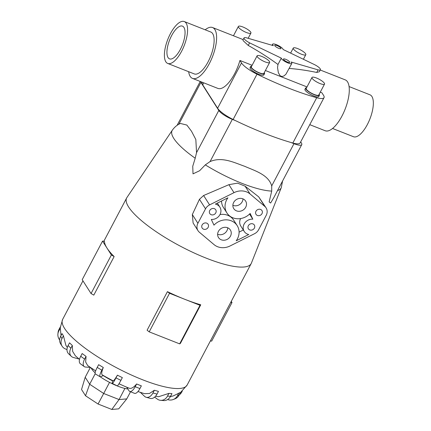<?xml version="1.0" encoding="UTF-8"?>
<svg xmlns="http://www.w3.org/2000/svg" width="431" height="431" viewBox="0 0 431 431"><rect width="100%" height="100%" fill="white"/><g stroke="black" fill="none" stroke-linecap="round" stroke-linejoin="round"><path stroke-width="0.65" d="M283.113 49.495A5.91 1.482 27.8 0 0 282.903 48.956A5.91 1.482 27.8 0 0 277.44 45.11A5.91 1.482 27.8 0 0 272.613 44.199A5.91 1.482 27.8 0 0 272.775 44.959A5.91 1.482 27.8 0 0 273.351 45.648L246.36 37.772A7.036 1.762 27.8 0 0 244.027 37.933A7.036 1.762 27.8 0 0 244.221 38.833A7.036 1.762 27.8 0 0 249.603 42.863L281.314 58.147A5.91 1.482 27.8 0 0 281.524 58.691A5.91 1.482 27.8 0 0 286.987 62.538A5.91 1.482 27.8 0 0 291.819 63.443A5.91 1.482 27.8 0 0 291.652 62.689A5.91 1.482 27.8 0 0 291.076 61.999L318.067 69.87L316.71 72.446L319.333 71.735L320.405 69.714A7.036 1.762 27.8 0 0 320.206 68.809A7.036 1.762 27.8 0 0 314.824 64.779L283.113 49.495M289.605 61.875A3.518 0.884 -152.2 0 1 289.702 62.328A3.518 0.884 -152.2 0 1 286.825 61.789A3.518 0.884 -152.2 0 1 283.571 59.5A3.518 0.884 -152.2 0 1 283.474 59.047A3.518 0.884 -152.2 0 1 286.351 59.591A3.518 0.884 -152.2 0 1 289.605 61.875M280.856 48.143A3.518 0.884 -152.2 0 1 280.953 48.595A3.518 0.884 -152.2 0 1 278.076 48.056A3.518 0.884 -152.2 0 1 274.822 45.767A3.518 0.884 -152.2 0 1 274.725 45.314A3.518 0.884 -152.2 0 1 277.602 45.853A3.518 0.884 -152.2 0 1 280.856 48.143M244.027 37.933L242.96 39.954L243.219 40.735L248.245 45.438C259.37 51.72 269.278 58.066 277.973 64.483L281.314 58.147M277.973 64.483L277.548 67.613L278.351 72.677L280.102 75.764L282.046 76.535L284.056 75.888L285.963 74.186L291.819 63.443M184.258 21.55L210.791 32.018A22.52 8.765 111.5 0 1 212.698 33.683A22.52 8.765 111.5 0 1 209.471 59.025A22.52 8.765 111.5 0 1 194.262 73.916L167.729 63.449A22.52 8.765 -68.5 0 0 182.933 48.558A22.52 8.765 -68.5 0 0 186.165 23.215A22.52 8.765 -68.5 0 0 184.258 21.55A22.52 8.765 -68.5 0 0 169.054 36.441A22.52 8.765 -68.5 0 0 165.827 61.789A22.52 8.765 -68.5 0 0 167.729 63.449M349.083 86.566L370.008 94.82A22.52 8.765 111.5 0 1 371.91 96.485A22.52 8.765 111.5 0 1 368.683 121.833A22.52 8.765 111.5 0 1 353.479 136.724L332.554 128.47M309.77 124.667L325.173 130.738A27.342 10.64 -68.5 0 0 343.636 112.663A27.342 10.64 -68.5 0 0 347.553 81.89A27.342 10.64 -68.5 0 0 345.242 79.87L320.244 70.011M205.183 29.804A27.342 10.64 111.5 0 1 212.564 27.536A27.342 10.64 111.5 0 1 214.875 29.55A27.342 10.64 111.5 0 1 210.958 60.324A27.342 10.64 111.5 0 1 192.495 78.404A27.342 10.64 111.5 0 1 190.184 76.384A27.342 10.64 111.5 0 1 188.654 71.702M168.047 57.565A17.596 6.848 111.5 0 1 170.568 37.766A17.596 6.848 111.5 0 1 182.448 26.135A17.596 6.848 111.5 0 1 183.94 27.433A17.596 6.848 111.5 0 1 181.419 47.232A17.596 6.848 111.5 0 1 169.539 58.869A17.596 6.848 111.5 0 1 168.047 57.565M311.985 77.478L306.22 88.403A7.09 1.772 27.8 0 0 306.419 89.314A7.09 1.772 27.8 0 0 312.971 93.931A7.09 1.772 27.8 0 0 318.762 95.019L324.527 84.088A7.09 1.772 27.8 0 0 324.333 83.178A7.09 1.772 27.8 0 0 317.776 78.566A7.09 1.772 27.8 0 0 311.985 77.478A7.09 1.772 27.8 0 0 312.179 78.388A7.09 1.772 27.8 0 0 318.735 83A7.09 1.772 27.8 0 0 324.527 84.088M319.393 95.348L318.751 96.566A7.801 1.95 -152.2 0 1 312.378 95.364A7.801 1.95 -152.2 0 1 305.17 90.289A7.801 1.95 -152.2 0 1 304.954 89.292L305.595 88.075A7.801 1.95 27.8 0 0 305.811 89.077A7.801 1.95 27.8 0 0 313.019 94.152A7.801 1.95 27.8 0 0 319.393 95.348A7.801 1.95 27.8 0 0 319.177 94.351A7.801 1.95 27.8 0 0 319.145 94.297M293.457 48.999A7.09 1.772 27.8 0 0 300.008 53.611A7.09 1.772 27.8 0 0 305.805 54.699A7.09 1.772 27.8 0 0 305.606 53.789A7.09 1.772 27.8 0 0 299.055 49.177A7.09 1.772 27.8 0 0 293.263 48.089A7.09 1.772 27.8 0 0 293.457 48.999M257.102 55.831L251.343 66.757A7.09 1.772 27.8 0 0 251.537 67.667A7.09 1.772 27.8 0 0 258.088 72.279A7.09 1.772 27.8 0 0 263.885 73.372L269.644 62.441A7.09 1.772 27.8 0 0 269.45 61.531A7.09 1.772 27.8 0 0 262.899 56.919A7.09 1.772 27.8 0 0 257.102 55.831A7.09 1.772 27.8 0 0 257.302 56.736A7.09 1.772 27.8 0 0 263.853 61.353A7.09 1.772 27.8 0 0 269.644 62.441M264.51 73.701L263.869 74.913A7.801 1.95 -152.2 0 1 257.496 73.717A7.801 1.95 -152.2 0 1 250.287 68.642A7.801 1.95 -152.2 0 1 250.072 67.64L250.713 66.428A7.801 1.95 27.8 0 0 250.928 67.43A7.801 1.95 27.8 0 0 258.137 72.5A7.801 1.95 27.8 0 0 264.51 73.701A7.801 1.95 27.8 0 0 264.295 72.699A7.801 1.95 27.8 0 0 264.262 72.65M238.575 27.347A7.09 1.772 27.8 0 0 245.131 31.964A7.09 1.772 27.8 0 0 250.923 33.052A7.09 1.772 27.8 0 0 250.729 32.142A7.09 1.772 27.8 0 0 244.172 27.53A7.09 1.772 27.8 0 0 238.381 26.442A7.09 1.772 27.8 0 0 238.575 27.347M282.585 180.982L281.276 187.647L251.381 263.152A70.377 17.623 -152.2 0 1 251.176 263.589A70.377 17.623 -152.2 0 1 193.664 252.76A70.377 17.623 -152.2 0 1 128.616 206.977A70.377 17.623 -152.2 0 1 126.671 197.942A70.377 17.623 -152.2 0 1 126.913 197.527L172.325 130.2A61.606 15.424 -152.2 0 0 173.812 138.47A61.606 15.424 -152.2 0 0 195.205 158.231L196.547 152.649L195.836 139.525L191.499 131.234L186.86 125.071L180.411 123.46C177.211 124.855 174.517 127.102 172.325 130.2M104.48 241.376A70.377 17.623 27.8 0 0 106.969 248.035A70.377 17.623 27.8 0 0 114.145 256.547L111.387 254.974L102.546 241.101L104.48 241.376M95.122 372.788A23.457 5.872 -152.2 0 1 91.744 369.028A23.457 5.872 -152.2 0 1 91.189 367.982M180.46 392.566L187.146 385.039A70.377 17.623 -152.2 0 1 129.629 374.21A70.377 17.623 -152.2 0 1 64.58 328.427A70.377 17.623 -152.2 0 1 62.635 319.393L60.248 327.819L61.04 335.517M66.988 349.568L65.555 349.002A8.798 7.801 -32.5 0 1 62.107 346.195A8.798 7.801 -32.5 0 1 61.989 338.497L60.609 336.331L62.042 333.61L63.422 335.776L65.938 345.484L67.349 347.375M242.998 198.869A7.036 6.239 -32.5 0 1 242.217 201.724A7.036 6.239 -32.5 0 1 232.875 205.318M245.718 207.219A7.036 6.239 -32.5 0 1 239.787 211.271A7.036 6.239 -32.5 0 1 233.753 208.62A7.036 6.239 -32.5 0 1 233.656 202.462A7.036 6.239 -32.5 0 1 239.588 198.411A7.036 6.239 -32.5 0 1 245.622 201.056A7.036 6.239 -32.5 0 1 245.718 207.219M227.746 227.8A7.036 6.239 -32.5 0 1 226.965 230.655A7.036 6.239 -32.5 0 1 217.623 234.248M230.466 236.15A7.036 6.239 -32.5 0 1 224.535 240.202A7.036 6.239 -32.5 0 1 218.501 237.551A7.036 6.239 -32.5 0 1 218.404 231.393A7.036 6.239 -32.5 0 1 224.335 227.342A7.036 6.239 -32.5 0 1 230.369 229.987A7.036 6.239 -32.5 0 1 230.466 236.15M215.78 212.882A3.518 3.119 -32.5 0 1 212.812 214.907A3.518 3.119 -32.5 0 1 209.795 213.582A3.518 3.119 -32.5 0 1 209.746 210.506A3.518 3.119 -32.5 0 1 212.715 208.48A3.518 3.119 -32.5 0 1 215.732 209.8A3.518 3.119 -32.5 0 1 215.78 212.882M208.151 227.347A3.518 3.119 -32.5 0 1 205.183 229.373A3.518 3.119 -32.5 0 1 202.166 228.047A3.518 3.119 -32.5 0 1 202.117 224.966A3.518 3.119 -32.5 0 1 205.086 222.94A3.518 3.119 -32.5 0 1 208.103 224.265A3.518 3.119 -32.5 0 1 208.151 227.347M262 213.641A3.518 3.119 -32.5 0 1 259.036 215.667A3.518 3.119 -32.5 0 1 256.019 214.342A3.518 3.119 -32.5 0 1 255.971 211.265A3.518 3.119 -32.5 0 1 258.934 209.24A3.518 3.119 -32.5 0 1 261.951 210.56A3.518 3.119 -32.5 0 1 262 213.641M254.376 228.107A3.518 3.119 -32.5 0 1 251.408 230.132A3.518 3.119 -32.5 0 1 248.391 228.807A3.518 3.119 -32.5 0 1 248.342 225.731A3.518 3.119 -32.5 0 1 251.311 223.705A3.518 3.119 -32.5 0 1 254.328 225.025A3.518 3.119 -32.5 0 1 254.376 228.107M300.687 141.891L301.42 143.044A12.24 3.065 -152.2 0 1 301.759 144.611A12.24 3.065 -152.2 0 1 293.974 143.679L290.936 142.483A120.766 30.24 27.8 0 0 292.832 143.022A18.296 4.579 27.8 0 0 300.138 142.936L324.02 97.638A18.296 4.579 -152.2 0 1 316.715 97.724A120.766 30.24 -152.2 0 1 257.011 74.175A18.296 4.579 -152.2 0 1 241.5 62.937L239.927 60.469A27.342 10.64 111.5 0 1 217.827 88.393L192.495 78.404M84.621 359.109L80.716 356.259L82.149 353.544L86.055 356.394L84.621 359.109A8.798 4.299 -53.9 0 0 84.244 366.603A8.798 4.299 -53.9 0 0 85.462 367.034L90.37 367.427L85.198 377.249L89.659 384.247L85.527 395.766L98.069 404.025L111.818 409.45L118.719 408.857L126.773 398.89L119.058 399.553L111.818 409.45M95.192 373.752L89.659 384.247L103.682 393.487L98.069 404.025M109.539 382.378L103.682 393.487L119.058 399.553L124.915 388.444M85.198 377.249L81.54 389.505L85.527 395.766M130.528 391.763L126.773 398.89M211.309 219.449A8.448 7.489 147.5 0 0 219.433 215.478A8.448 7.489 147.5 0 0 219.885 207.155A8.448 7.489 147.5 0 0 215.371 204.095L227.913 197.813A15.133 13.415 147.5 0 0 226.927 212.968A15.133 13.415 147.5 0 0 250.152 213.453L252.814 219.163A8.448 7.489 147.5 0 0 244.689 223.129A8.448 7.489 147.5 0 0 244.237 231.458A8.448 7.489 147.5 0 0 248.752 234.512L236.21 240.8A15.133 13.415 147.5 0 0 237.195 225.639A15.133 13.415 147.5 0 0 213.97 225.154L211.309 219.449M221.534 201.008A15.133 13.415 147.5 0 0 223.425 207.478L226.927 212.968M249.56 214.056L252.814 219.163M240.627 218.565A8.448 7.489 147.5 0 0 240.735 225.963L244.237 231.458M243.305 229.998L239.092 232.11M237.195 225.639L233.694 220.149A15.133 13.415 147.5 0 0 219.993 214.552M214.062 244.625L199.348 232.217A8.448 7.489 -32.5 0 1 198.012 230.698A8.448 7.489 -32.5 0 1 197.899 223.301L205.528 208.836A8.448 7.489 -32.5 0 1 209.59 204.897L234.001 192.662A15.133 13.415 -32.5 0 1 250.061 193.982L264.774 206.395A8.448 7.489 -32.5 0 1 266.11 207.914A8.448 7.489 -32.5 0 1 266.223 215.306L258.595 229.771A8.448 7.489 -32.5 0 1 254.532 233.715L230.116 245.945A15.133 13.415 -32.5 0 1 214.062 244.625M198.012 230.698L193.11 222.999L192.328 214.557L199.456 199.311L203.61 195.512L228.915 184.673L237.546 183.143L245.077 186.165L258.702 196.859L266.11 207.914M102.546 241.101L82.208 279.676L91.049 293.543L93.807 295.122L114.145 256.547M91.049 293.543L111.387 254.974M167.433 291.652A70.377 17.623 27.8 0 0 184.77 299.292L169.545 293.285L167.433 291.652L147.095 330.227L149.207 331.859L179.662 343.873L180.417 343.367L200.754 304.792L200 305.299L184.77 299.292A70.377 17.623 27.8 0 0 200.754 304.792M179.662 343.873L200 305.299M149.207 331.859L169.545 293.285M210.393 340.943L211.664 341.126L232.002 302.551L230.73 302.373M231.253 301.377L232.002 302.551M72.316 345.468L69.536 342.834L68.103 345.554A8.798 6.357 133.5 0 0 68.54 353.7L71.32 356.34A8.798 6.357 -46.5 0 1 70.883 348.189L72.316 345.468L72.634 351.362L75.409 355.85L79.509 359.373M79.11 359.045L73.405 357.493A8.798 6.357 -46.5 0 1 71.32 356.34M86.055 356.394L85.656 362.018L87.676 365.563L95.639 370.875A57.339 14.358 -152.2 0 1 87.832 365.671M97.212 367.406L98.645 364.685L103.295 367.476L101.861 370.191L97.212 367.406A8.798 1.816 120.9 0 0 95.348 373.925L100.003 376.71A8.798 1.816 -59.1 0 1 101.861 370.191M103.305 367.449C101.522 371.985 101.231 374.491 102.438 374.959M113.035 380.745C113.482 381.176 114.948 379.312 117.426 375.153M115.977 377.895L117.41 375.18L122.35 377.626L120.917 380.347L115.977 377.895A8.798 0.846 116.4 0 1 112.319 383.434A8.798 0.846 116.4 0 1 112.254 383.084L112.518 380.573L113.121 380.821A57.339 14.358 -152.2 0 1 102.217 374.868L103.397 375.595L100.552 376.699A8.798 1.816 -59.1 0 1 100.003 376.71M118.972 383.784L124.02 386.025A57.339 14.358 -152.2 0 0 129.079 388.186L124.02 386.025A57.339 14.358 -152.2 0 1 119.015 383.725M128.686 387.97C130.803 389.15 133.448 387.814 136.627 383.967M135.178 386.709L136.611 383.989L141.357 385.864L139.924 388.579L135.178 386.709A8.798 3.421 111.5 0 1 129.758 391.456A8.798 3.421 111.5 0 1 129.014 390.809L126.714 387.194M137.942 391.558L144.514 393.67L149.46 393.471L154.363 390.254L158.452 391.37L157.019 394.085L152.93 392.975A8.798 5.668 105.2 0 1 146.211 397.28A8.798 5.668 105.2 0 1 144.547 396.326L140.404 392.388M155.532 396.261L158.683 396.709L168.93 393.363L171.964 393.611L170.531 396.326L167.497 396.084A8.798 7.354 94.6 0 1 160.591 400.329A8.798 7.354 94.6 0 1 157.326 399.095L154.637 397.134M170.396 396.579L173.267 395.927L180.567 392.366L179.134 395.087L177.459 395.733A8.798 8.324 68.8 0 1 173.246 399.515A8.798 8.324 68.8 0 1 167.605 399.559M80.716 356.259A8.798 4.299 126.1 0 0 80.338 363.753L84.244 366.603M112.319 383.434L117.259 385.88A8.798 0.846 -63.6 0 0 120.917 380.347M129.758 391.456L134.51 393.331A8.798 3.421 -68.5 0 0 139.924 388.579M154.363 390.254L152.93 392.975M146.211 397.28L150.3 398.389A8.798 5.668 -74.8 0 0 157.019 394.085M168.93 393.363L167.497 396.084M160.591 400.329L163.624 400.571A8.798 7.354 -85.4 0 0 170.531 396.326M178.892 393.013L177.459 395.733M173.246 399.515L174.921 398.864A8.798 8.324 -111.2 0 0 179.134 395.087M182.238 391.192L181.834 391.957A8.798 8.475 6.1 0 1 179.221 394.92M60.335 326.919L58.972 329.499A8.798 8.475 -173.9 0 0 58.072 332.457L57.91 333.933A8.798 8.475 6.1 0 1 58.815 330.976L60.248 328.255M59.634 339.908A8.798 8.475 6.1 0 1 57.91 333.933M60.609 336.331A8.798 7.801 147.5 0 0 60.728 344.03L62.107 346.195M61.989 338.497L63.422 335.776M127.845 388.972A23.457 5.872 -152.2 0 1 100.197 376.764M112.496 380.821A23.457 5.872 -152.2 0 1 105.045 376.694L103.311 375.627M202.306 82.273L202.198 82.477A18.296 4.579 27.8 0 0 202.705 84.826L217.612 108.235A18.296 4.579 27.8 0 0 233.128 119.473A120.766 30.24 27.8 0 0 235.369 120.561L232.331 119.365A12.24 3.065 -152.2 0 1 218.797 110.449L200.916 82.375A12.24 3.065 -152.2 0 1 200.534 81.572M232.331 119.365L210.08 161.566L205.301 164.879L199.58 170.757L193.013 173.86L192.749 166.258L195.205 158.231M271.805 186.278C268.75 174.744 255.023 170.854 244.792 166.344C234.152 162.622 221.755 156.205 209.681 161.776M273.744 197.748L270.609 203.033L269.149 201.913L271.724 191.084L271.724 185.885L293.974 143.679M235.369 120.561A120.766 30.24 27.8 0 0 290.936 142.483M251.72 66.04A7.801 1.95 27.8 0 0 250.713 66.428M306.603 87.687A7.801 1.95 27.8 0 0 305.595 88.075M289.185 68.437C297.907 69.1 307.082 70.436 316.71 72.446M324.02 97.638A18.296 4.579 -152.2 0 0 323.514 95.289L321.946 92.821L320.271 92.159M307.001 86.927L265.394 70.512M252.119 65.28L239.927 60.469M248.245 45.438L249.603 42.863M318.067 69.87A7.036 1.762 27.8 0 0 320.405 69.714M258.702 196.859L264.774 206.395M192.328 214.557L197.899 223.301M199.456 199.311L205.528 208.836M203.61 195.512L209.59 204.897M228.915 184.673L234.001 192.662M245.077 186.165L250.061 193.982M70.883 348.189L68.103 345.554M58.815 330.976L58.972 329.499M200.916 82.375L178.833 124.257M218.797 110.449L196.547 152.649M281.276 187.647A61.606 15.424 -152.2 0 1 277.548 190.529M271.724 191.084A61.606 15.424 -152.2 0 1 205.301 164.879M202.705 84.826L203.75 82.838M217.612 108.235L241.5 62.937M292.832 143.022L316.715 97.724M233.128 119.473L257.011 74.175M272.613 44.199L272.047 45.266M243.149 39.598L212.564 27.536M303.392 59.273L305.805 54.699M248.159 38.3L250.923 33.052M126.671 197.942L103.817 241.279M82.957 280.845L62.635 319.393M217.316 203.12L219.885 207.155M200.232 81.454L177.087 125.356M301.759 144.611L273.658 197.91M251.176 263.589L187.146 385.039M233.457 35.778L238.381 26.442M290.613 53.11L293.263 48.089"/></g></svg>
